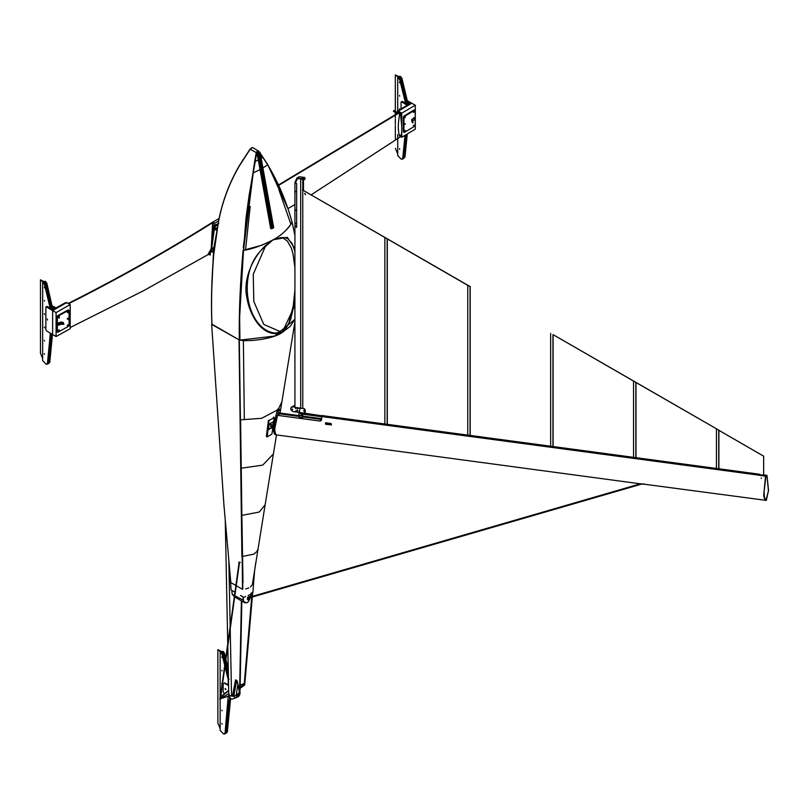 <?xml version="1.0" encoding="UTF-8"?>
<svg xmlns="http://www.w3.org/2000/svg" width="809" height="809" viewBox="0 0 809 809"><rect width="100%" height="100%" fill="white"/><g stroke="black" fill="none" stroke-linecap="round" stroke-linejoin="round"><path stroke-width="1.21" d="M276.456 333.409L286.588 327.453M212.969 264.887L213.05 264.017M249.809 594.615L248.08 595.616M234.559 591.986L231.101 589.994L230.059 574.056M211.594 293.374L213.586 249.678M213.788 248.141L216.792 231.738M242.508 160.657L243.034 159.606M240.475 595.404L243.934 597.396L245.653 596.405M240.839 437.972L240.324 415.705M239.656 387.015L239.201 352.663M243.246 247.675L254.663 161.598L256.22 152.699L257.363 150.959L258.789 151.212L259.76 152.547M244.318 419.032L243.367 340.407M245.643 248.889L250.193 206.386M254.724 569.384L252.893 592.218L251.164 593.219M290.775 223.891L278.923 189.802M244.652 684.394L240.152 687.144L244.793 684.465L244.257 684.121M244.217 684.111L244.753 684.444L252.327 597.022M220.483 698.349L228.755 693.728L220.301 698.612M294.921 305.205L282.21 332.469L287.539 325.794L290.633 319.535L294.921 301.514M294.921 251.639L292.231 243.61L287.701 238.635L284.859 237.613L280.996 237.593L273.573 239.686L287.337 237.34L294.921 248.707M273.29 239.585L265.251 246.684C235.389 269.549 245.4 329.394 274.898 333.086L281.926 332.317L287.539 325.794M294.921 319.252L290.107 326.452L282.21 332.469C272.026 339.841 245.724 341.742 239.939 340.114L239.636 317.128L243.499 250.406L253.197 173.126L256.756 152.79L257.636 151.374L259.558 152.608M291.736 222.323L292.11 222.344C287.468 229.645 281.289 235.429 273.573 239.686C261.772 245.633 251.741 249.212 243.499 250.406L246.057 217.672L249.091 195.495L256.473 152.699L257.363 151.293L258.789 151.212L252.61 147.521M260.336 153.7L267.678 164.773C278.266 182.278 286.406 201.461 292.11 222.333L294.921 235.49M265.251 246.684L253.247 274.231L253.804 301.433L263.774 324.449L282.21 332.469C262.622 339.153 249.425 315.004 246.775 297.045C242.397 277.881 255.29 249.951 273.573 239.686L261.762 245.258L243.378 250.234L241.487 274.291L239.636 317.128M294.921 319.282L274.676 336.069L239.939 340.114M274.898 333.086L282.21 332.469M252.448 583.997L265.13 504.796L259.234 512.036L241.871 515.363L240.597 419.851L261.651 418.304L277.325 410.042M241.871 515.363L242.993 582.541M250.325 597.568L248.393 601.856L245.946 602.826L243.489 601.198L243.276 597.022M251.033 593.149L250.527 596.415M243.378 600.824L243.226 596.991M239.646 316.895L243.378 250.234L241.487 274.291L239.646 316.663M211.938 324.187L239.322 339.992L242.811 589.144L239.322 339.992L211.655 324.379L223.962 505.443L230.818 582.581L235.894 585.514M251.72 147.703L252.762 147.734L251.72 147.703L250.193 149.22L239.606 165.491C229.23 183.188 222.162 202.149 218.4 222.354L213.778 254.299C211.685 279.418 211.068 302.718 211.938 324.176L211.655 324.379M242.184 556.39L242.528 589.336L236.248 585.706M241.901 556.582L239.039 340.195M239.616 339.8L239.322 339.992C238.888 313.245 240.142 283.362 243.094 250.335M216.64 232.426L218.39 222.101C222.151 201.886 229.22 182.925 239.595 165.218L250.173 148.947L252.236 147.754M212.221 323.984L211.867 323.863C210.987 302.435 211.594 279.166 213.687 254.077L213.768 254.006M255.836 562.336L254.643 570.305M260.255 153.245L267.637 164.419L287.61 207.842M249.961 191.5L256.473 152.699L250.193 149.22M247.18 602.634L244.884 602.806L243.549 601.886L242.933 596.82M234.327 596.779L232.143 594.13L231.819 590.408M262.834 157.27L261.176 158.321M259.335 159.424L254.926 161.598L256.473 152.699L257.363 151.293L258.536 151.516L256.756 152.79M292.11 222.333C288.277 228.937 282.088 234.721 273.573 239.676M272.795 428.709L271.834 434.18L267.223 436.84L266.404 436.273L268.436 420.326L269.336 420.276L268.436 420.326M273.735 421.317L274.19 417.747L273.371 417.191L274.19 417.747L269.336 420.276M269.003 420.741L267.223 436.84M272.036 424.604L271.187 424.988L270.793 426.758M272.279 424.674L270.853 424.624L271.035 426.839M273.513 422.52L272.653 423.107L273.513 422.52M269.599 428.194L268.73 428.79L269.599 428.194M270.064 424.513L269.195 425.109L270.064 424.513M268.851 424.654L268.467 429.7L267.91 429.336L268.537 424.422L273.776 421.519L269.175 424.179M268.467 429.7L271.915 427.708M273.715 421.428L273.664 424.533M273.098 424.968L271.925 427.021M278.721 185.312L400.273 112.259L401.446 123.13C402.194 129.035 401.931 133.546 400.637 136.64L401.77 137.287L415.3 129.147L415.3 105.21L407.574 100.852M401.395 134.79L399.444 135.942C397.189 126.548 398.716 121.744 399.808 111.986L398.311 111.126L411.842 103.218M278.549 184.937L399.808 111.986M209.814 253.005L208.297 253.804L210.916 249.364L210.107 255.128L208.267 254.066M218.592 220.978L214.567 223.304L212.12 240.799L213.06 222.424C167.473 251.053 119.358 278.134 68.694 303.688L70.191 304.558L56.084 312.598L52.625 310.605L52.625 334.542L56.084 336.534L56.084 312.598M214.567 223.304L212.646 222.192C167.048 250.8 118.903 277.881 68.229 303.426L66.732 302.556L52.625 310.605L52.625 334.542L46.426 330.81L45.87 329.799L45.87 307.208L47.165 306.469L46.598 306.793L47.165 306.469L52.949 309.614L54.8 308.269L52.504 306.884M219.087 218.47L212.646 222.192L211.341 246.33M401.77 137.287L401.77 113.118L400.273 112.259M401.77 113.118L415.3 105.21M70.191 304.558L70.191 328.727L56.084 336.534M52.261 305.893L56.114 307.865L65.438 302.697L66.146 303.122M45.87 307.208L46.426 306.874L52.625 310.605M47.559 320.03L47.256 318.979L47.559 320.03M66.025 303.041L65.438 302.697L66.025 303.041M401.062 108.861L401.062 102.227L401.648 101.883L407.089 105.231L398.149 110.611L397.583 111.622L398.321 112.026M401.062 102.227L402.346 101.459L401.76 101.803L402.346 101.459L408.363 104.462L410.112 103.077L407.817 101.803M57.935 332.175L56.782 331.498L57.368 331.832L56.782 331.498L56.782 316.865L57.348 317.209L57.935 316.218L68.512 310.363L69.099 310.707L69.099 325.329L68.512 326.32L57.935 332.175L57.348 331.832L57.348 317.209M57.935 316.218L57.368 315.884L67.946 310.019L69.099 310.707M57.368 315.884L56.782 316.865M68.532 310.363L67.946 310.019L68.532 310.363M404.51 116.375L403.924 116.051L403.357 117.052L403.357 131.675L403.924 131.998L403.944 117.376L404.51 116.375L414.653 110.267L415.219 110.59L415.219 125.223L414.653 126.224L404.51 132.332L403.357 131.675L404.51 132.332M403.924 116.051L414.066 109.943L415.219 110.59M405.461 130.431L404.682 130.896L405.461 130.431M405.461 123.777L404.682 124.242L405.461 123.777M405.461 117.133L404.682 117.598L405.461 117.133M414.471 111.703L413.702 112.168L414.471 111.703M414.471 125.001L413.702 125.466L414.471 125.001M414.623 110.267L414.066 109.943L414.623 110.267M218.025 224.123L215.437 224.821L218.834 223.547M215.437 224.821L214.102 226.672L215.72 224.983M214.385 226.833L210.704 250.891L211.634 251.892M210.987 251.053L211.918 252.054L211.179 251.933M211.918 252.054L214.072 251.255M210.704 250.891L210.916 249.364M212.12 240.799L214.102 226.672M213.222 249.293L213.829 248.717L213.222 249.293M216.013 229.341L216.63 228.775L216.013 229.341M40.47 280.147L40.47 353.209L40.45 279.803L45.365 284.01L46.922 290.502L47.509 290.178L45.951 283.686L52.019 309.018L51.432 309.351L45.365 284.01L43.534 281.997L42.655 282.483L42.655 360.581L46.042 364.192L47.438 363.554L50.35 333.166M52.898 309.645L46.831 283.201L45.011 281.188L44.121 281.674L44.879 282.129L40.45 279.803M45.769 281.643L44.879 282.129L45.951 283.686L44.485 284.505L42.655 282.483M42.655 358.721L40.47 353.209M46.042 364.192L48.318 363.059L51.139 333.642L48.318 363.059L46.922 363.706L48.904 362.735L51.665 333.955L48.904 362.735L47.509 363.383M50.178 308.28L44.485 284.505M44.343 353.634L44.546 354.322L44.343 353.634M44.343 340.336L44.546 341.024L44.343 340.336M44.343 327.038L44.546 327.736L44.343 327.038M44.343 313.75L44.546 314.438L44.343 313.75M44.343 300.452L44.546 301.14L44.343 300.452M44.343 287.165L44.546 287.852L44.343 287.165M51.432 309.351L45.789 285.789L46.376 285.466L52.019 309.392L52.898 308.532M52.454 334.43L49.784 362.25L48.388 362.887M43.413 282.938L44.879 282.129L45.951 283.686L46.831 283.201M395.318 111.237L395.318 74.913L395.368 111.268M395.368 112.431L395.368 114.656M395.368 140.048L395.318 125.698M395.318 124.535L395.318 119.054M395.318 117.892L395.318 115.242M395.318 114.686L395.318 112.4M408.201 104.523L401.881 78.16L399.98 76.188L399.13 76.703L399.919 77.138L395.318 74.913M400.768 76.633L399.919 77.138L401.031 78.665L402.66 85.117L402.093 85.461L400.475 79.009L399.353 77.472L400.475 79.009L399.626 79.515L397.725 77.543L397.725 111.096M395.368 75.267L399.353 77.472L397.725 77.543M397.725 153.902L395.368 148.32M397.725 134.567L397.725 155.641L401.244 159.171L402.71 158.493L405.016 135.336M407.271 133.981L404.965 157.138L402.295 159.252L403.549 157.988L405.855 134.82L403.145 158.746L404.116 157.644L406.421 134.486L404.116 157.644L403.701 158.402L404.116 157.644L402.66 158.321M405.582 103.249L399.626 79.515M399.484 148.654L399.697 149.331L399.484 148.654M399.484 108.77L399.697 109.448L399.484 108.77M399.484 95.472L399.697 96.15L399.484 95.472M399.484 82.174L399.697 82.862L399.484 82.174M406.796 104.189L400.475 79.009L401.031 78.665L407.352 103.855L406.796 104.189L400.92 80.779L401.476 80.435L407.352 104.24L408.201 103.35M398.513 77.988L399.919 77.138L401.031 78.665L401.881 78.16M63.921 324.207L63.102 322.397L60.827 322.043L58.673 322.801L58.369 324.935M63.001 323.094L62.9 323.833L63.001 323.094M62.991 322.569L63.871 324.288L61.191 324.338L61.504 322.204L63.102 322.397M62.789 324.015L62.485 323.418L62.789 324.015M58.754 325.066L60.806 324.338L61.11 322.215L58.956 322.973L58.652 325.107L58.046 324.975M412.428 122.675L413.005 122.847L412.519 120.774L412.428 122.675L411.69 119.914L413.945 117.689L414.977 117.679L413.945 117.689M412.135 120.895L411.872 119.368M412.327 122.098L412.226 121.471L412.327 122.098M412.459 121.31L414.532 119.641L414.238 117.851L412.165 119.53L412.519 120.774M414.43 119.054L414.582 118.377L414.43 119.054M414.036 118.276L414.137 118.893L414.036 118.276M67.865 312.244L68.381 311.627L67.865 312.244M68.664 311.414L67.986 311.789M68.381 312.962L68.886 312.345L68.381 312.962M67.299 312.426L67.632 311.576M67.865 318.888L68.381 318.271L67.865 318.888M68.664 318.058L67.986 318.433M68.381 319.606L68.886 318.989L68.381 319.606M67.299 319.07L67.632 318.22M58.47 317.452L58.976 316.835L58.47 317.452M59.269 316.612L58.592 316.986M58.976 318.159L59.482 317.553L58.976 318.159M57.894 317.634L58.238 316.784M67.865 325.531L68.381 324.925L67.865 325.531M68.664 324.702L67.986 325.076M68.381 326.249L68.886 325.633L68.381 326.249M67.299 325.724L67.632 324.864M58.754 324.267L59.259 323.651L58.754 324.267M59.553 323.428L58.865 323.812M59.259 324.975L59.765 324.369L59.259 324.975M58.177 324.449L58.521 323.6M58.47 330.739L58.976 330.133L58.47 330.739M59.269 329.91L58.592 330.284M58.976 331.457L59.482 330.841L58.976 331.457M57.894 330.932L58.238 330.072M397.29 113.493L393.518 111.409L394.125 110.752M393.821 110.52L393.417 111.237M237.886 684.161L236.734 680.46L233.852 695.477L236.157 695.457L237.886 684.161L239.616 693.465C238.463 696.65 237.31 697.318 236.157 695.457M234.701 697.287C238.018 697.641 239.818 696.155 240.091 692.817L237.158 680.905L235.581 679.803L232.709 694.82L234.701 697.287L232.709 694.82M231.617 696.225L232.941 695.932M224.578 693.93L223.173 691.786L223.173 683.807L224.326 683.14L228.593 685.607M228.421 696.144L229.018 696.488M223.173 683.807L224.75 682.897L223.597 683.565L224.75 682.897L228.583 685.102M225.468 688.631L225.903 689.379M225.468 689.622L225.165 688.601L225.468 689.622M220.19 698.622L220.533 697.894M240.182 685.304L244.551 683.433L244.551 685.092L240.121 688.307M240.192 685.031L244.551 683.433M228.907 696.053L219.694 699.006M219.997 698.936L220.301 697.075M220.715 696.792L228.684 690.31M220.665 697.196L228.694 690.744M220.281 699.097L219.997 697.277M217.874 650.011L217.874 723.064L217.843 649.657L222.88 653.814L224.467 660.286L225.044 659.952L223.456 653.48L225.327 661.125L223.891 655.25L223.314 655.583L225.094 662.834L222.88 653.814L221.009 651.821L220.149 652.317L220.149 697.176M225.691 658.566L224.315 652.984L223.223 651.437L221.585 651.488L222.364 651.933L217.843 649.657M223.223 651.437L222.364 651.933L223.456 653.48L222.02 654.309L220.149 652.317M220.149 728.616L217.874 723.064M220.149 699.158L220.149 730.416L223.597 733.985L225.033 733.328L228.209 696.195M225.044 733.156L226.469 732.489L224.619 734.087L225.893 732.823L229.068 700.341L228.209 700.847M228.209 684.889L228.209 679.57L224.973 666.373M224.73 665.392L222.02 654.309M221.878 723.438L222.081 724.126L221.878 723.438M221.878 710.15L222.081 710.838L221.878 710.15M222.101 684.232L221.676 683.544L222.141 683.918M221.878 670.267L222.081 670.954L221.878 670.267M221.878 656.969L222.081 657.656L221.878 656.969M229.068 679.075L228.209 679.57M228.401 676.344L225.327 663.805L228.401 676.344M229.068 700.341L225.893 732.823L226.469 732.489L229.645 700.007L229.068 700.341M228.34 673.422L225.569 662.096L228.34 673.422M230.514 698.612L229.645 700.007L229.645 697.752L226.055 733.257L227.339 731.993L226.469 732.489M225.923 659.537L228.259 669.043M230.514 699.512L227.339 731.993M220.918 652.762L222.364 651.933L223.456 653.48L224.315 652.984M236.946 696.225L236.45 695.255L238.968 692.706M236.592 695.336L237.017 696.266L238.746 695.528L239.049 692.747L236.592 695.336M237.442 694.84L237.603 694.304M238.008 694.769L238.564 694.071L238.008 694.769M238.888 693.819L238.139 694.253M239.262 694.355L239.13 694.87L239.262 694.355M238.564 695.568L239.13 694.87L238.564 695.568M237.765 695.214L238.139 695.75M237.34 694.971L237.715 694.011M214.122 250.83L212.312 251.508L211.088 250.345L212.019 251.346M212.312 251.508L211.564 251.387M211.088 250.345L214.284 227.551L215.912 225.863L214.284 227.551M215.619 225.701L217.894 224.851M217.843 225.145L215.912 225.863M214.577 227.713L211.371 250.507M764.545 475.004L766.952 475.328L768.54 490.507L766.234 500.377C764.242 499.113 763.474 496.706 763.929 493.166L765.516 476.157L759.095 475.298M765.911 476.086L766.952 475.328L765.911 476.086L763.929 493.166M766.234 500.377L643.367 484.095M766.952 475.328L768.429 490.729L766.376 500.164C764.657 498.981 763.979 496.625 764.323 493.106M321.416 420.195L319.959 421.034L320.789 420.882M280.015 413.783L277.335 415.32L319.959 421.034L321.689 418.132L321.8 415.543L759.257 474.195L758.963 475.176L321.497 416.524M331.437 424.836L325.703 424.331L325.471 422.743L330.841 423.471L331.286 425.008M326.007 422.814L327.342 423.39L325.703 424.331M761.269 478.473L761.299 477.897L761.269 478.473M759.115 475.095L759.257 474.195M642.933 484.166L275.616 434.787M643.185 483.873L644.257 484.015M277.335 415.32C274.443 425.14 274.039 431.581 276.122 434.655M278.66 413.662L279.105 412.944M280.015 413.065L279.924 409.89L279.085 409.758L278.508 410.709L274.787 428.457M274.979 433.816C271.055 431.743 276.213 415.138 277.376 409.87L278.377 408.676L279.924 409.89M274.878 433.877L274.211 433.836L275.353 434.676M643.954 484.156L642.983 484.025L643.954 484.156M763.666 474.367L765.132 476.107M763.352 475.864L759.863 474.499M763.109 475.834L759.782 474.539L759.145 475.298M763.666 474.175L765.334 476.127M300.442 413.166L300.968 414.107L300.442 413.166L299.37 413.025L299.037 413.692L299.35 412.843L300.402 413.166M300.837 412.914L302.344 415.452L301.484 415.957L300.968 414.107M302.161 415.432L299.33 415.664L298.814 413.814L299.37 413.025M301.615 413.733L302.03 415.209L301.181 413.986M300.23 413.298L299.148 413.146L298.814 413.814M300.018 412.651L300.877 412.924M301.504 415.138L302.03 415.209M321.658 419.477L302.606 416.918L302.718 416.109M303.405 416.21L302.799 415.513L302.526 417.525L299.3 417.09L299.188 415.148M302.526 417.525L303.294 417.009M248.363 599.944L247.797 599.813M247.382 599.206L247.675 597.517L249.526 597.345L247.817 597.881L247.675 599.368M249.394 597.093L249.394 598.367M247.382 597.922L249.394 596.516L251.67 596.779M251.255 596.354L249.526 597.345M250.092 597.022L250.689 596.678L250.092 597.022M296.943 178.051L299.249 176.716L304.71 177.535C305.428 178.829 304.659 179.274 302.404 178.86L296.943 178.051L294.921 182.521L294.921 226.389L296.65 227.39L296.65 183.522L294.921 182.521L295.497 182.854L297.348 178.749L300.695 178.658L297.348 178.749L295.497 182.854L296.65 183.522L296.65 227.39L294.921 226.389L294.921 407.574L304.396 408.646L294.921 407.372M302.869 179.719L302.869 190.135M302.768 408.424L302.768 179.689M303.193 179.78L303.193 190.327M304.083 410.385L304.295 411.124M304.002 411.285L303.699 410.567L304.002 411.285M297.783 408.201L297.945 408.757M297.651 408.929L297.419 408.373L297.651 408.929M295.922 410.8L296.084 411.356M295.791 411.528L295.558 410.972L295.791 411.528M295.902 407.948L296.064 408.505M295.77 408.676L295.538 408.12L295.77 408.676M299.937 408.484L300.088 409.051M299.805 409.212L299.573 408.666L299.805 409.212M292.342 409.03L292.636 409.536M292.453 409.738L292.14 409.01L292.453 409.738M304.528 413.136L305.185 409.718L305.185 412.56L304.528 413.136L292.969 411.589C290.471 409.829 290.057 408.353 291.725 407.149L291.28 407.18M305.185 411.002L304.396 408.646M292.019 406.978L291.412 407.089M297.287 410.133L297.52 410.972M299.441 410.426L299.674 411.255M304.113 408.808L304.892 409.88M299.381 411.427L299.037 410.608L299.381 411.427M297.237 411.134L296.893 410.325L297.237 411.134M293.07 406.138L294.921 405.936M294.031 405.815L293.293 406.017M294.921 406.148L293.738 405.987M292.423 406.836L292.848 406.26L294.921 407.129M293.05 407.119L291.634 406.967M292.676 407.069L291.483 407.048M292.929 406.219L294.921 406.876M301.191 414.208L300.786 412.732L299.785 412.6M299.35 412.843L300.351 412.974M295.497 225.812L295.649 226.328L295.497 225.812M295.497 223.153L295.649 223.668L295.497 223.153M295.497 209.855L295.649 210.37L295.497 209.855M295.497 191.248L295.649 191.753L295.497 191.248M300.897 177.04L300.372 177.06L300.897 177.04M303.921 178.405L303.051 178.202L303.921 178.405M300.705 408.353L300.695 178.658L302.404 179.527C304.659 179.942 305.428 179.497 304.71 178.202M304.71 177.535L305.084 178.536M635.985 382.485L719.029 430.267L553.093 334.633L635.985 382.485L635.985 457.924M762.29 474.863L763.645 475.49L763.645 456.185L718.888 430.348L718.888 469.038M718.736 430.428L718.736 469.169M716.44 429.104L716.44 468.856M759.267 474.458L759.934 474.448M470.342 286.689L302.485 189.923L470.342 286.831M718.908 430.337L763.666 456.175L763.666 475.47M633.538 381.241L633.548 457.742M635.844 382.566L635.844 458.056M302.465 412.863L321.638 415.775M553.093 334.633L553.093 446.811M552.951 334.714L552.951 446.942M550.646 333.379L550.646 446.629M470.201 286.77L470.201 435.697M467.754 285.526L467.754 435.515M470.059 286.851L470.059 435.818M387.309 238.908L387.309 424.583M387.157 238.999L387.157 424.705M384.862 237.664L384.862 424.401M305.074 193.432L305.478 194.807L305.074 193.432M304.669 193.391L305.509 194.787M247.948 599.206L248.11 598.66M248.515 599.135L249.071 598.438L248.515 599.135M249.394 598.185L248.646 598.62M249.769 598.721L249.637 599.236L249.769 598.721M249.071 599.934L249.637 599.236L249.071 599.934M248.272 599.58L248.646 600.116M247.847 599.338L248.221 598.367M216.195 229.857L216.751 228.411L215.629 229.058L216.195 229.857L215.396 229.513L216.519 228.118L216.195 229.857M216.519 228.118L215.932 227.774L214.951 228.664L215.77 230.049M215.77 228.553L215.184 228.209M215.396 229.513L214.81 229.169M213.394 249.799L213.95 248.353L212.838 249L213.394 249.799L212.595 249.455L213.718 248.07L213.394 249.799M213.718 248.07L213.131 247.726L212.15 248.606L212.969 249.991M212.969 248.494L212.383 248.151M212.595 249.455L212.009 249.121M240.354 562.386L238.746 562.164M271.763 228.411L270.681 228.482L257.12 153.316L258.253 153.639L260.094 152.577L258.9 152.234M258.061 153.629L271.622 228.795L258.061 153.619L271.622 228.785L272.775 228.249L273.654 227.733L260.002 152.496M258.536 152.446L257.505 153.043M259.022 152.79L257.434 153.235L259.022 152.385M272.775 228.249L259.214 153.083M272.704 228.259L259.143 153.093L272.704 228.29M261.074 169.071L252.954 173.025L254.663 161.598M284.94 330.396L279.449 333.642M281.926 332.317L285.486 329.061L288.914 322.821L293.232 305.913L294.921 289.966M294.921 267.759L292.989 253.723L291.382 248.221L287.417 241.153L283.221 238.129L280.986 237.593M211.938 324.176L239.322 339.992M294.921 321.861L281.906 401.77L278.569 408.687M276.506 434.898L273.402 453.94L262.713 465.124L241.244 468.209M257.919 549.119L256.837 551.576L253.844 554.125L242.437 556.461M252.186 584.877L250.507 586.919M248.778 587.961L245.653 588.942M232.143 594.13L234.499 595.485M234.853 595.687L243.276 600.187M267.678 164.773L262.915 167.969M398.877 111.025L398.149 110.611M403.357 117.052L403.944 117.376M49.784 362.25L48.904 362.735M404.965 157.138L404.116 157.644M229.25 694.193C228.532 695.538 229.301 695.983 231.556 695.528L230.211 628.866M230.171 626.51L228.836 560.283M241.84 601.117L240.03 690.471M235.803 697.611L231.556 695.528M241.385 600.854L239.676 687.539M239.616 692.16L239.616 693.465M327.342 423.39L331.366 423.926M279.085 409.758L277.942 408.919M278.508 410.709L277.376 409.87M274.291 429.812L272.299 428.335L274.079 424.472L272.016 427.364M302.404 178.86L302.404 179.527M301.828 178.536L304.133 177.201M271.541 228.441L257.98 153.285M271.45 228.492L257.889 153.336M271.369 228.522L257.808 153.356M270.985 228.563L257.424 153.397M270.924 228.553L257.363 153.397M220.523 698.167L239.454 562.781M220.25 697.469L239.09 562.659M244.267 683.575L251.7 597.204M251.761 596.546L252.095 592.684M254.511 571.66L253.723 580.791M252.732 592.309L252.388 596.364M281.906 401.77L280.066 413.075M265.13 504.796L273.402 453.94M244.338 602.553L234.671 596.971M266.454 436.435L267.021 436.86M273.573 417.171L274.14 417.586M272.208 427.223L270.499 426.667M272.967 424.897L271.753 424.503M287.883 208.621L294.921 204.505M311.091 194.888L400.647 136.64M70.191 327.514L143.709 290.643L209.046 254.066M46.032 306.833L46.77 306.419M66.56 303.092L65.863 302.667M401.224 101.853L401.931 101.428M56.954 331.862L57.51 332.206M68.36 309.989L68.927 310.332M403.529 132.049L404.116 132.373M414.461 109.893L415.047 110.226M404.217 130.825L404.803 131.149M404.217 124.171L404.803 124.505M404.217 117.527L404.803 117.851M413.227 112.097L413.814 112.431M413.227 125.395L413.814 125.719M49.369 363.008L47.023 364.313M411.66 119.823L411.953 121.613M394.013 110.52L397.583 112.491M225.256 520.056L227.744 643.812M227.794 646.169L228.775 694.891L230.767 698.774L232.021 699.209L236.531 697.56M240.091 690.239L240.051 690.825M765.89 500.498L768.55 490.567L766.962 475.358M279.783 409.556L278.64 408.717M272.299 428.335L272.289 426.03L274.109 424.31M321.729 418.668L302.02 416.018M298.804 415.593L278.903 412.924M298.693 416.392L277.983 413.621M302.799 415.513L302.263 415.432M247.554 597.548L249.283 596.557M250.618 597.517L642.184 483.934M250.446 596.931L640.688 483.731M303.476 179.8L303.476 190.489M299.118 412.408L299.279 413.005M304.063 178.86L304.063 178.202M303.051 178.86L303.051 178.202M301.939 414.087L321.527 416.716M270.661 228.462L257.09 153.295M273.695 227.693L260.134 152.527"/></g></svg>
